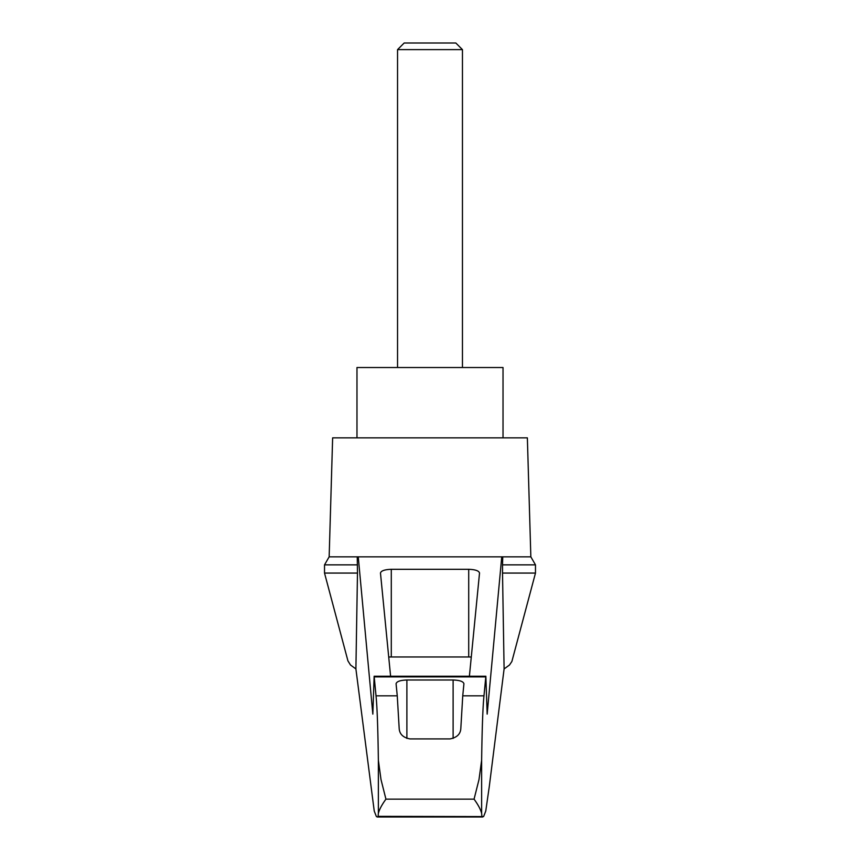 <?xml version="1.0" encoding="UTF-8"?>
<svg xmlns="http://www.w3.org/2000/svg" width="860" height="860" viewBox="0 0 860 860"><rect width="100%" height="100%" fill="white"/><g stroke="black" fill="none" stroke-linecap="round" stroke-linejoin="round"><path stroke-width="1.29" d="M355.9 668.919L350.504 665.006L347.935 660.888L324.521 573.072L324.521 564.859L329.154 556.85L358.254 556.85L372.832 714.112L374.143 676.229L376.024 695.826C377.142 706.694 377.916 728.162 378.368 760.251L381.002 779.547L385.936 799.166C381.99 804.551 379.464 809.26 378.368 813.302L378.099 816.344L377.346 817L376.4 816.57L374.24 811.066L355.9 668.919L357.481 573.072L324.521 573.072M535.479 573.072L535.479 564.859L502.519 564.859L502.519 573.072L535.479 573.072L511.883 661.48L509.496 665.006L504.1 668.919L489.265 786.685L485.76 811.066L483.599 816.57L378.099 816.344M502.519 573.072L504.1 668.919M357.244 556.85L357.481 573.072M481.901 816.344L481.632 813.302C480.536 809.26 478.01 804.551 474.064 799.166L478.998 779.568L481.632 760.251C482.084 728.162 482.858 706.694 483.976 695.826L485.857 676.229L487.168 714.112L501.745 556.85L358.254 556.85M446.308 556.85L413.692 556.85M390.601 676.229L380.475 573.029C381.12 570.771 384.732 569.535 391.289 569.309L468.711 569.309C475.268 569.535 478.88 570.771 479.525 573.029L469.399 676.229M501.745 556.85L530.846 556.85L527.363 437.847L332.637 437.847L329.154 556.85M483.976 695.826L462.744 695.826L460.82 728.442C460.508 734.096 456.896 737.579 450.006 738.912L409.994 738.912C403.125 737.611 399.524 734.117 399.18 728.442L397.255 695.826L376.024 695.826M397.255 695.826L396.073 683.721C396.729 681.464 400.33 680.228 406.887 680.002L453.112 680.002C459.67 680.228 463.271 681.464 463.927 683.721L462.744 695.826M502.519 564.859L502.756 556.85M388.72 657.051A10.815 2.795 180 0 1 391.289 656.976L468.711 656.976A10.815 2.795 180 0 1 471.28 657.051M357.481 564.859L324.521 564.859M503.025 437.847L503.025 367.532L356.975 367.532L356.975 437.847M462.454 49.633L455.821 43L404.178 43L397.546 49.633L462.454 49.633L462.454 367.532M397.546 49.633L397.546 367.532M378.368 813.302L378.368 760.251M481.632 813.302L481.632 760.251M474.064 799.166L385.936 799.166M485.728 676.884L374.272 676.884M406.887 680.002L406.887 738.407M453.112 680.002L453.112 738.407M391.289 569.309L391.289 656.976M468.711 569.309L468.711 656.976M374.143 676.229L485.857 676.229M377.346 817L482.654 817M535.479 564.859L530.846 556.85"/></g></svg>
